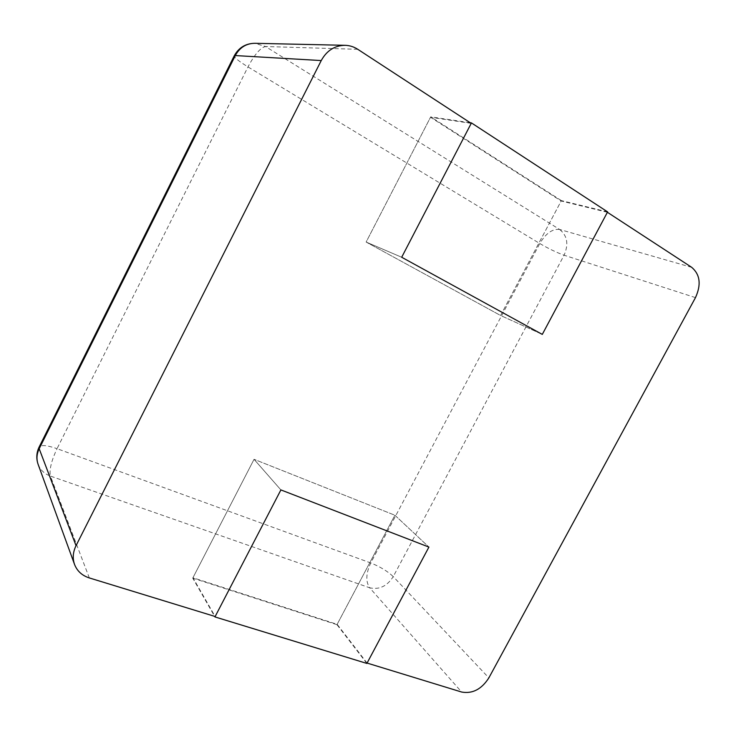 <?xml version="1.0" encoding="UTF-8"?>
<svg xmlns="http://www.w3.org/2000/svg" width="736" height="736" viewBox="0 0 736 736"><rect width="100%" height="100%" fill="white"/><g stroke="black" fill="none" stroke-linecap="round" stroke-linejoin="round"><path stroke-width="0.55" stroke-dasharray="3.68 2.76" d="M607.393 212.29L561.163 200.992L500.581 315.486L366.132 242.052L430.505 117.263L561.163 200.992M471.206 123.372L430.505 117.263M401.69 257.25L366.132 242.052L401.69 257.25M607.614 211.885L561.366 200.606L500.581 315.486L542.294 334.402L500.581 315.486L366.132 242.052L430.726 116.849L470.249 122.746M367.08 663.062L337.162 624.33L192.952 577.742L215.16 616.51M337.162 624.33L394.892 515.228L428.913 547.078L394.892 515.228L254.049 459.31L280.894 489.918L254.049 459.31L192.952 577.742M561.366 200.606L430.726 116.849M366.878 663.44L336.968 624.689L394.892 515.228L254.049 459.31L192.749 578.137L214.608 616.336M336.968 624.689L192.749 578.137M691.748 267.37L559.627 229.457L265.512 46.524C260.452 47.684 254.61 54.482 247.995 66.912L57.04 448.675L370.742 562.957L539.792 243.524L247.995 66.912C239.034 61.392 234.425 57.739 234.177 55.954M357.77 49.303L265.512 46.524L254.822 43.295M559.627 229.457C552.497 228.638 545.882 233.33 539.792 243.524C548.633 248.704 556.738 252.595 564.08 255.199C568.845 244.26 567.364 235.686 559.627 229.457M695.474 297.62L564.08 255.199L393.245 576.601C387.587 571.219 380.089 566.665 370.742 562.957C365.948 573.289 365.59 581.569 369.656 587.779C379.242 589.95 387.099 586.224 393.245 576.601L488.86 677.884M89.341 577.944L50.425 476.082L369.656 587.779L461.656 692.042M38.097 464.287C40.296 469.936 44.408 473.864 50.425 476.082C49.146 469.973 51.354 460.837 57.04 448.675C46.865 445.16 40.876 444.645 39.082 447.138"/><path stroke-width="1.1" d="M74.529 564.411C77.133 571.072 82.073 575.589 89.341 577.944L215.16 616.51L280.894 489.918L214.949 616.924L366.878 663.44L428.913 547.078L280.894 489.918L428.913 547.078L367.08 663.062L461.656 692.042C472.475 693.984 481.546 689.264 488.86 677.884L695.474 297.62C701.371 284.648 700.129 274.565 691.748 267.37L607.393 212.29L542.294 334.402L401.69 257.25L471.206 123.372L357.77 49.303C353.85 46.773 349.609 45.439 345.046 45.31C334.678 45.503 326.747 50.591 321.236 60.564L76.038 545.68L39.183 448.739C36.68 453.956 36.312 459.144 38.097 464.287L74.529 564.411C72.422 558.311 72.919 552.074 76.038 545.68M471.436 122.921L401.69 257.25L542.294 334.402L607.614 211.885L471.436 122.921L470.249 122.746M214.949 616.924L214.608 616.336M345.046 45.31L254.822 43.295C246.192 43.442 239.688 47.536 235.299 55.559L234.177 55.954M321.236 60.564L235.299 55.559L39.183 448.739L39.082 447.138C36.432 452.778 36.101 458.5 38.097 464.287M254.822 43.295C245.622 43.461 238.768 47.628 234.26 55.798L39.082 447.138"/></g></svg>
